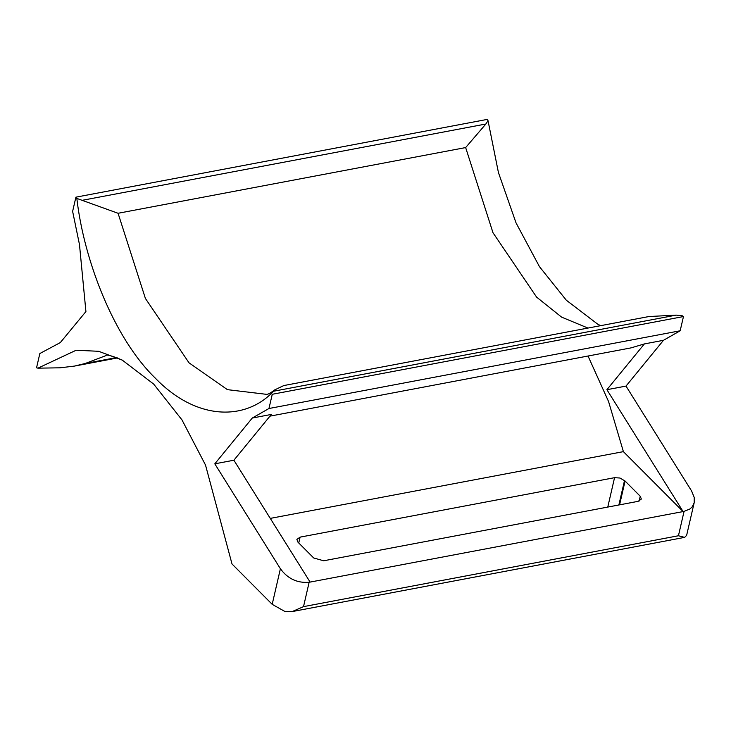 <?xml version="1.0" encoding="UTF-8"?>
<svg xmlns="http://www.w3.org/2000/svg" width="731" height="731" viewBox="0 0 731 731"><rect width="100%" height="100%" fill="white"/><g stroke="black" fill="none" stroke-linecap="round" stroke-linejoin="round"><path stroke-width="1.1" d="M272.188 604.336L284.661 611.344L292.19 611.573L303.52 606.639L309.14 582.269C297.252 583.228 287.676 578.724 280.402 568.745L272.188 604.336L232.01 563.966L205.521 465.071L181.992 419.914L153.684 384.095L122.251 360.1L98.685 351.309L76.134 350.24L37.921 368.159L60.043 367.812L74.407 366.094L85.244 363.481L105.803 355.668C106.15 354.142 111.633 355.613 122.251 360.1M588.026 356.015L608.585 401.593L623.397 451.639L683.101 511.572L606.904 389.696L626.01 386.087L691.608 491.004L694.231 497.491L694.185 502.681L686.628 535.357L684.636 537.376L678.441 535.759L684.061 511.389L309.14 582.269M614.552 477.681L300.103 537.13L296.877 539.414L297.983 542.21L313.7 557.981L323.669 560.778L638.117 501.338L641.352 499.045L640.237 496.248L625.078 481.025L619.979 478.028L614.552 477.681L607.772 507.076M623.397 451.639L270.269 518.389M37.921 368.159L36.55 367.784L39.84 353.53L60.344 342.565L85.92 311.552L79.478 244.574L72.625 211.369L75.905 197.169L487.111 119.427L488.025 120.679L485.859 124.014L465.647 147.571L118.066 213.278L76.828 198.412C84.129 261.552 114.475 338.636 155.109 377.945C195.186 419.658 243.012 421.047 271.228 393.57L274.673 389.906L283.82 385.557L648.927 316.541L676.23 315.116L682.434 315.829L683.476 316.55L272.27 394.283L268.953 408.51L680.159 330.777L683.476 316.55M280.402 568.745L214.804 463.829L233.902 460.219L310.099 582.086M233.902 460.219L271.365 414.431L252.277 418.041L214.804 463.829M252.277 418.041L268.953 408.51M272.27 394.283L271.228 393.57M76.828 198.412L75.905 197.169M600.654 325.66L597.748 324.208L566.315 300.213L539.451 266.641L516.031 222.873L498.441 172.589L488.025 120.679M680.159 330.777L663.474 340.308L644.376 343.917L606.904 389.696M626.01 386.087L663.474 340.308M694.185 502.681L692.266 506.747L690 508.94L684.061 511.389M269.967 416.149L630.999 347.892L644.376 343.917M300.103 537.13L298.751 542.987M618.874 504.975L624.53 480.486M619.577 504.838L625.078 481.025M640.237 496.248L639.122 501.073M116.741 357.532L85.244 363.481M82.777 200.212L485.859 124.014M273.147 391.313L676.23 315.116M274.673 389.906C270.607 392.986 267.921 394.466 266.614 394.347L227.414 389.65L189.018 362.823L145.405 298.458L118.066 213.278M465.647 147.571L492.996 232.75L536.6 297.115L561.609 317.135L587.971 328.064M678.441 535.759L303.52 606.639M74.407 366.094L117.682 357.907M292.19 611.573L684.636 537.376"/></g></svg>
